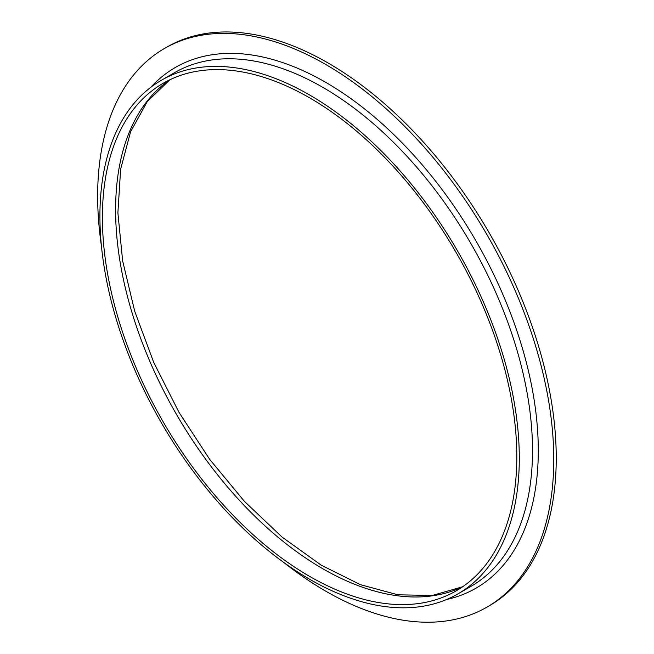 <?xml version="1.0" encoding="UTF-8"?>
<svg xmlns="http://www.w3.org/2000/svg" width="654" height="654" viewBox="0 0 654 654"><rect width="100%" height="100%" fill="white"/><g stroke="black" fill="none" stroke-linecap="round" stroke-linejoin="round"><path stroke-width="0.98" d="M101.476 246.394A322.52 186.21 60 0 1 164.44 48.494L166.917 47.072A322.52 186.21 60 0 1 328.177 63.037A322.52 186.21 60 0 1 538.88 347.249A322.52 186.21 60 0 1 489.437 605.694L486.96 607.125A322.52 186.21 60 0 1 284.089 562.702M164.44 48.494A322.52 186.21 60 0 1 325.7 64.468A322.52 186.21 60 0 1 536.403 348.68A322.52 186.21 60 0 1 486.96 607.125M309.604 97.838A293.041 169.19 60 0 1 501.046 356.07A293.041 169.19 60 0 1 456.124 590.889A293.041 169.19 60 0 1 163.083 421.699A293.041 169.19 60 0 1 163.083 83.32A293.041 169.19 60 0 1 309.604 97.838M309.604 94.977A296.548 171.209 60 0 1 503.335 356.291A296.548 171.209 60 0 1 457.874 593.922A296.548 171.209 60 0 1 161.334 422.713A296.548 171.209 60 0 1 161.334 80.287A296.548 171.209 60 0 1 309.604 94.977M462.582 586.818A293.041 169.19 60 0 1 176.294 414.072A293.041 169.19 60 0 1 169.836 79.763M161.334 80.287L174.544 72.659A296.548 171.209 60 0 1 322.814 87.35A296.548 171.209 60 0 1 516.537 348.664A296.548 171.209 60 0 1 471.084 586.295L457.874 593.922M150.837 87.276A300.627 173.572 60 0 1 325.7 82.347A300.627 173.572 60 0 1 528.636 371.864A300.627 173.572 60 0 1 446.576 599.514M462.664 586.761L432.417 595.434L397.943 594.813L360.411 584.668L321.294 565.22L282.127 537.122L244.441 501.381L209.656 459.312L179.065 412.461L153.788 362.537L134.749 311.378L122.641 260.872L117.892 212.91L120.614 169.312L130.596 131.74L147.289 101.574L169.926 79.723"/></g></svg>
